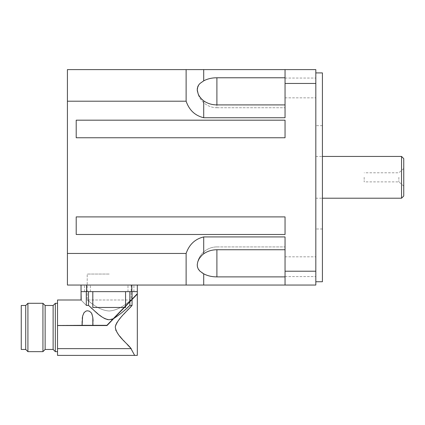 <?xml version="1.0" encoding="UTF-8"?>
<svg xmlns="http://www.w3.org/2000/svg" width="425" height="425" viewBox="0 0 425 425"><rect width="100%" height="100%" fill="white"/><g stroke="black" fill="none" stroke-linecap="round" stroke-linejoin="round"><path stroke-width="0.32" stroke-dasharray="2.12 1.59" d="M403.75 177.326L403.75 168.534L403.75 177.326M398.862 177.326L398.862 181.873L398.862 177.326M364.183 177.326L364.183 181.873L364.183 177.326M403.75 158.642L403.75 196.015M401.551 198.209L401.551 156.442M315.817 177.326L315.817 72.909L315.817 177.326M322.416 177.326L322.416 125.667L322.416 177.326M109.183 285.042L87.199 285.042L109.183 285.042M109.183 274.051L87.199 274.051L109.183 274.051M285.042 87.948L285.042 78.057L285.042 87.948M315.817 87.948L315.817 78.057L315.817 87.948M285.042 266.709L285.042 256.817L285.042 266.709M315.817 266.709L315.817 256.817L315.817 266.709M322.416 72.909L322.416 281.743M315.817 69.61L285.042 69.61L285.042 83.443L315.817 83.443L315.817 69.61M315.817 271.214L285.042 271.214L285.042 285.042L315.817 285.042L315.817 83.443M285.042 83.443L285.042 117.73L285.042 69.61L186.118 69.61L186.118 101.208L67.416 101.208L67.416 253.449L186.118 253.449C189.21 244.497 195.07 238.993 203.708 236.927L285.042 236.927L285.042 271.214M186.118 101.208C189.21 110.155 195.075 115.664 203.708 117.73L285.042 117.73L285.042 77.775L216.899 77.775C211.926 77.775 207.528 78.8 203.708 80.846L200.026 83.427L198.741 84.878M285.042 216.899L76.208 216.899L76.208 234.483L285.042 234.483L285.042 216.899L285.042 234.483L76.208 234.483L76.208 216.899L76.208 234.483L285.042 234.483L285.042 216.899L76.208 216.899L285.042 216.899M285.042 120.174L76.208 120.174L76.208 137.758L285.042 137.758L285.042 120.174L285.042 137.758L76.208 137.758L76.208 120.174L285.042 120.174L285.042 137.758L76.208 137.758L76.208 120.174L285.042 120.174M285.042 69.61L285.042 77.775M197.248 89.595L197.274 90.312M216.899 77.775L216.899 107.732A19.784 19.784 0 0 1 197.407 91.338L198.294 94.249L199.633 96.682L203.708 100.874C207.528 103.519 211.926 104.863 216.899 104.917L285.042 104.917M285.042 249.741L216.899 249.741C211.926 249.788 207.528 251.138 203.708 253.783L201.859 255.319L199.421 258.299L198.215 260.589L197.274 264.339M197.248 265.062L197.274 265.763M197.567 267.362L198.167 268.86M198.741 269.774L199.367 270.555M200.186 271.373L201.987 272.76M186.118 253.449L186.118 285.042L203.708 285.042L203.708 273.812C207.528 275.857 211.926 276.877 216.899 276.882L285.042 276.882M203.708 285.042L285.042 285.042M67.416 101.208L67.416 69.61L186.118 69.61M186.118 285.042L67.416 285.042L67.416 253.449M137.317 294.068L137.317 355.39L57.524 355.39L134.656 355.39L131.192 348.633L57.524 348.633L57.524 355.39L57.524 299.992L57.524 348.633L131.192 348.633L134.656 355.39L57.524 355.39L57.524 299.992M57.524 327.468L57.524 351.65L57.524 327.468M113.193 318.793L106.909 325.327L113.209 318.787L106.909 325.327L82.37 325.327L106.909 325.327L93.091 325.327L92.581 316.083L91.619 313.353L89.818 311.408L87.146 310.803L85.191 311.53L83.268 313.969L82.37 317.56L82.099 324.551L82.609 316.083L84.054 312.619L85.999 311.095L87.316 310.787L89.351 311.158L91.279 312.811L92.825 317.56L93.091 324.551L93.064 321.3M92.825 325.327L82.099 325.327L82.099 324.551L82.099 325.327L57.524 325.327L106.999 325.545L113.783 318.506C120.062 314.341 125.423 309.974 129.864 305.405L129.545 305.703L132.058 305.41L129.864 305.405L129.864 301.808L125.449 306.393L132.058 299.529L132.058 305.41L129.864 305.405L129.864 301.808L129.864 305.405M137.317 291.64L137.317 285.042L131.824 285.042L137.317 285.042L137.317 291.64L81.042 291.64L86.541 291.64L81.042 291.64L81.042 285.042L137.317 285.042L137.317 293.749L132.058 299.216L132.058 291.64L137.317 291.64L125.449 291.64L132.058 291.64L132.058 299.216L129.864 301.495L129.864 291.64L129.864 301.495L125.556 305.963L125.556 291.64L109.183 291.64L125.561 291.64L125.561 305.957L124.111 307.466L92.804 307.466L92.804 291.64L92.799 307.466L124.111 307.466L92.799 307.466L92.804 291.64L109.183 291.64L86.541 291.64L137.317 291.64L125.449 291.64L125.556 305.963L125.449 291.64L137.317 291.64L81.042 291.64L92.916 291.64L92.804 307.466L92.804 291.64L109.183 291.64L88.501 291.64L88.501 305.405L90.514 307.28L88.501 305.405L86.302 305.41C79.401 298.292 79.401 298.292 86.302 305.41C79.401 298.292 79.401 298.292 86.302 305.41L88.501 305.405L88.501 291.64L92.804 291.64L92.799 307.466L124.111 307.466L113.209 318.787L137.317 293.749L113.209 318.787L109.183 319.775L111.297 319.494L109.183 319.775L105.979 319.138L102.653 317.379L98.457 314.272L90.918 307.652M113.783 318.506L121.088 313.294L127.489 307.615L121.088 313.294L113.783 318.506L106.999 325.545L57.524 325.327L106.999 325.545L125.561 306.276L125.561 307.466L124.413 307.466L125.561 307.466L125.556 306.282L132.058 299.529L132.058 305.41L132.058 299.529M130.124 307.424L128.786 308.821L130.124 307.424M130.162 307.381L120.663 317.719L117.613 321.603L115.967 324.408L115.26 327.994L115.733 329.965L116.965 332.361L119.51 335.835L130.677 348.096M121.964 316.211L120.28 318.166L121.964 316.211M118.559 320.307L117.369 321.959L118.559 320.307M116.397 323.547L115.876 324.61L116.397 323.547M115.255 327.032L115.765 330.05L115.255 327.032M116.073 330.762L117.135 332.626L116.073 330.762M118.357 334.369L119.808 336.202L118.357 334.369M120.912 337.519L123.887 340.871L120.912 337.519M129.12 346.471L131.192 348.633L57.524 348.633M57.524 303.291L55.324 303.291L55.324 351.65L55.324 303.291L55.324 351.65L53.125 349.451L53.125 305.485M45.135 305.485L45.135 349.451L45.135 305.485L45.135 349.451L42.936 351.65L42.936 303.291L42.936 351.65L42.936 303.291L27.922 303.291L27.922 351.65L27.922 303.291L27.922 351.65L25.723 349.451L25.723 305.485M125.561 306.276L125.561 307.466L125.561 306.276L125.561 307.466L124.413 307.466L125.561 306.276L125.561 307.466L124.413 307.466L125.556 307.466L125.556 306.282M125.561 291.64L125.561 305.957M124.111 307.466L92.799 307.466L124.111 307.466L92.799 307.466L92.799 291.64M21.25 305.485L21.25 349.451M109.183 310.983C97.325 310.287 87.614 299.63 87.199 299.992C87.21 299.264 97.107 310.245 109.183 310.983C97.325 310.287 87.614 299.63 87.199 299.992C87.21 299.264 97.107 310.245 109.183 310.983C121.04 310.287 130.751 299.63 131.16 299.992C131.155 299.264 121.258 310.245 109.183 310.983C121.04 310.287 130.751 299.63 131.16 299.992C131.155 299.264 121.258 310.245 109.183 310.983C97.325 310.287 87.614 299.63 87.199 299.992C87.21 299.264 97.107 310.245 109.183 310.983C97.325 310.287 87.614 299.63 87.199 299.992C87.21 299.264 97.107 310.245 109.183 310.983C121.04 310.287 130.751 299.63 131.16 299.992C131.155 299.264 121.258 310.245 109.183 310.983C121.04 310.287 130.751 299.63 131.16 299.992C131.155 299.264 121.258 310.245 109.183 310.983M86.302 291.64L86.302 305.41C79.401 298.292 79.401 298.292 86.302 305.41L86.302 291.64L86.302 305.41L88.501 305.405L88.501 291.64L86.302 291.64L88.501 291.64M130.942 291.64L133.912 291.64L130.942 291.64M87.417 291.64L90.387 291.64L87.417 291.64M87.417 285.042L90.387 285.042L87.417 285.042M130.942 285.042L133.912 285.042L130.942 285.042M81.042 291.64L81.042 285.042L86.541 285.042L81.042 285.042L81.042 291.64M137.317 285.042L81.042 285.042M92.932 318.575L92.581 316.083L91.619 313.353L89.818 311.408L87.879 310.787L85.845 311.158L83.916 312.811L82.445 317.007M82.264 318.575L82.126 321.3M107.01 319.478L105.442 318.915M103.812 318.086L101.888 316.869M99.45 315.068L97.877 313.799M94.865 311.222L92.204 308.832M128.43 309.198L123.999 313.947M127.245 344.489L128.605 345.923M131.192 348.633L134.656 355.39M132.058 291.64L132.058 299.216M129.864 301.495L129.864 291.64M197.407 91.343A19.784 19.784 0 0 0 216.899 107.732L216.899 104.917M216.899 249.741L216.899 276.882M203.708 100.874L203.708 117.73M203.708 69.61L203.708 80.846M203.708 236.927L203.708 253.783M86.541 291.64L86.541 285.042M131.824 291.64L131.824 285.042M403.75 168.534L398.862 172.784L364.183 172.784M403.75 186.118L398.862 181.873L364.183 181.873M315.817 198.209L322.416 198.209M315.817 156.442L322.416 156.442M322.416 125.667L315.817 125.667M322.416 228.985L315.817 228.985M131.166 285.042L131.166 299.992L87.199 299.992L87.199 274.051L87.199 299.992L131.166 299.992L131.166 285.042M285.042 78.057L315.817 78.057L285.042 78.057M285.042 97.84L315.817 97.84L285.042 97.84M285.042 256.817L315.817 256.817L285.042 256.817M285.042 276.601L315.817 276.601L285.042 276.601M216.899 107.732L285.042 107.732L216.899 107.732M216.899 246.92A19.784 19.784 0 0 0 197.407 263.314A19.784 19.784 0 0 1 216.899 246.92L285.042 246.92L216.899 246.92M125.449 291.64L125.449 306.074L125.449 291.64M92.916 291.64L92.916 307.466L92.916 291.64M90.387 291.64L90.387 285.042L90.387 291.64M84.453 291.64L84.453 285.042L84.453 291.64M133.912 291.64L133.912 285.042L133.912 291.64M127.978 291.64L127.978 285.042L127.978 291.64"/><path stroke-width="0.64" d="M403.75 177.326L403.75 158.642L401.551 156.442L401.551 198.209L403.75 196.015L403.75 177.326M315.817 281.743L322.416 281.743L322.416 72.909L315.817 72.909M315.817 285.042L285.042 285.042L285.042 271.214L315.817 271.214L315.817 285.042M315.817 83.443L285.042 83.443L285.042 69.61L315.817 69.61L315.817 271.214M285.042 271.214L285.042 236.927L203.708 236.927C195.075 238.993 189.21 244.497 186.118 253.449L67.416 253.449L67.416 101.208L186.118 101.208L186.118 69.61L285.042 69.61M186.118 101.208C189.21 110.155 195.07 115.664 203.708 117.73L285.042 117.73L285.042 83.443M285.042 234.483L285.042 216.899L76.208 216.899L76.208 234.483L285.042 234.483M285.042 137.758L285.042 120.174L76.208 120.174L76.208 137.758L285.042 137.758M285.042 104.917L216.899 104.917C211.926 104.863 207.528 103.519 203.708 100.874L201.859 99.333L199.421 96.358L198.215 94.068L197.258 89.946L197.79 86.626L198.65 85.011L200.016 83.438L203.708 80.846C207.528 78.8 211.926 77.775 216.899 77.775L285.042 77.775M198.741 84.878L197.397 87.991L197.248 89.595M197.274 90.312L197.407 91.343M197.274 264.339L197.248 265.062M197.274 265.763L197.567 267.362M198.167 268.86L198.741 269.774M199.367 270.555L200.186 271.373M201.987 272.76L203.708 273.812L200.026 271.23L198.215 268.951L197.397 266.661L197.269 264.483L197.79 261.752L199.208 258.639L201.737 255.441L203.708 253.783C207.528 251.138 211.926 249.788 216.899 249.741L285.042 249.741M285.042 276.882L216.899 276.882C211.926 276.877 207.528 275.857 203.708 273.812L203.708 285.042L186.118 285.042L186.118 253.449M285.042 285.042L203.708 285.042M186.118 69.61L67.416 69.61L67.416 101.208M67.416 253.449L67.416 285.042L186.118 285.042M86.302 291.64L86.302 305.41C79.401 298.292 79.401 298.292 86.302 305.41L88.501 305.405C93.946 309.735 100.624 318.559 109.183 319.775L113.209 318.787L106.909 325.327L82.099 325.327L82.609 316.083L84.054 312.619L85.999 311.095L87.316 310.787L89.351 311.158L91.279 312.811L91.922 313.969L92.825 317.56L92.825 325.327M125.561 306.276L125.561 307.466L124.413 307.466L125.561 306.276L106.999 325.545L57.524 325.545L82.37 325.327L82.099 324.764M92.799 291.64L92.799 307.466L124.111 307.466L113.209 318.787L111.297 319.494L113.193 318.793M137.317 285.042L137.317 291.64L81.042 291.64L81.218 300.172M90.918 307.652L92.204 308.832M129.545 305.703L127.489 307.615L129.545 305.703M81.042 285.042L81.042 299.992L57.524 299.992L57.524 348.633L131.192 348.633C126.395 342.523 116.413 335.835 115.265 326.894C117.693 318.431 127.24 311.222 132.058 305.41L130.162 307.381M128.43 309.198L123.999 313.947M120.28 318.166L118.559 320.307L120.28 318.166M117.369 321.959L116.397 323.547L117.369 321.959M115.876 324.61L115.255 327.032L115.876 324.61M115.765 330.05L116.073 330.762L115.765 330.05M117.135 332.626L118.357 334.369L117.135 332.626M119.808 336.202L120.912 337.519L119.808 336.202M127.245 344.489L129.12 346.471M57.524 348.633L57.524 355.39L134.656 355.39L130.677 348.096M113.783 318.506C120.062 314.341 125.423 309.974 129.864 305.405L129.864 301.808L137.317 294.068L125.556 306.282M21.25 349.451L25.723 349.451L21.25 349.451L21.25 305.485L25.723 305.485L25.723 349.451L27.922 351.65L27.922 303.291L25.723 305.485L27.922 303.291L42.936 303.291L42.936 351.65L27.922 351.65L42.936 351.65L45.135 349.451L53.125 349.451L55.324 351.65L55.324 303.291L53.125 305.485L53.125 349.451L45.135 349.451L45.135 305.485L53.125 305.485L55.324 303.291L57.524 303.291M134.656 355.39L137.317 355.39L137.317 294.068M93.064 321.3L92.932 318.575M82.445 317.007L82.264 318.575M82.126 321.3L82.099 325.327M88.501 291.64L88.501 305.405C93.946 309.735 100.624 318.559 109.183 319.775L107.01 319.478M105.442 318.915L103.812 318.086M101.888 316.869L99.45 315.068M97.877 313.799L94.865 311.222M128.605 345.923L131.192 348.633M129.864 305.405L132.058 305.41L132.058 299.529M124.111 307.466L137.317 293.749L137.317 291.64M125.561 291.64L125.561 305.957M129.864 291.64L129.864 301.495M132.058 291.64L132.058 299.216M21.25 305.485L25.723 305.485M45.135 305.485L42.936 303.291L45.135 305.485L53.125 305.485M216.899 104.917L216.899 77.775M203.708 117.73L203.708 100.874M216.899 276.882L216.899 249.741M203.708 80.846L203.708 69.61M203.708 253.783L203.708 236.927M131.824 291.64L131.824 285.042M86.541 291.64L86.541 285.042M322.416 198.209L401.551 198.209M322.416 156.442L401.551 156.442M57.524 351.65L55.324 351.65L57.524 351.65M81.042 299.992L57.524 299.992"/></g></svg>
